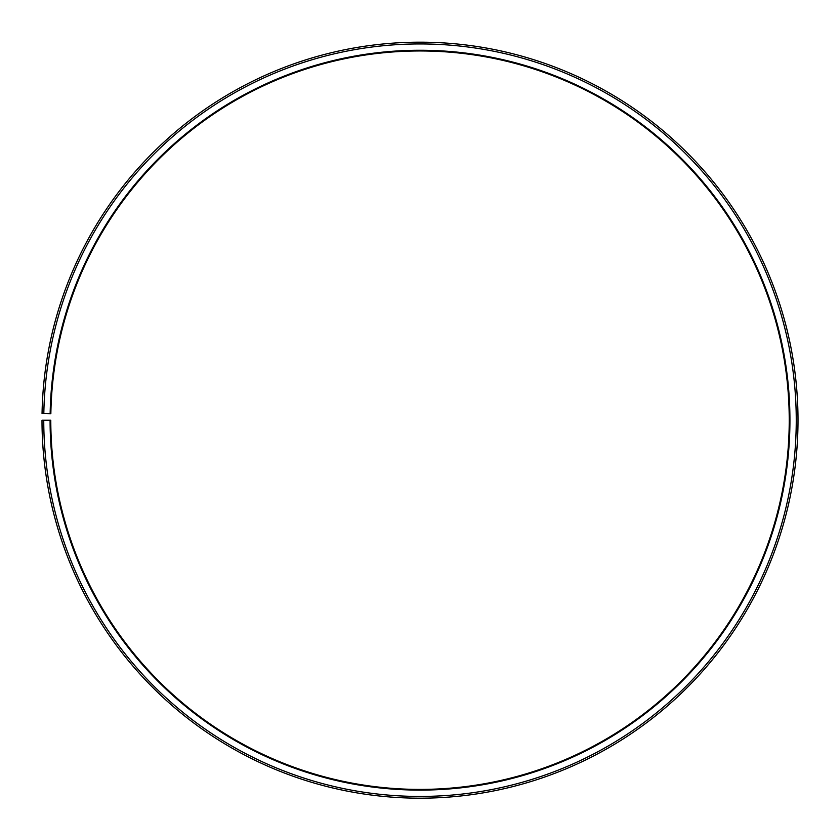 <?xml version="1.0" encoding="UTF-8"?>
<svg xmlns="http://www.w3.org/2000/svg" width="840" height="840" viewBox="0 0 840 840"><rect width="100%" height="100%" fill="white"/><g stroke="black" fill="none" stroke-linecap="round" stroke-linejoin="round"><path stroke-width="1.26" d="M50.852 413.742A369.212 369.212 0 0 1 608.328 102.606A369.212 369.212 0 0 1 602.752 741.006A369.212 369.212 0 0 1 50.788 420.189L50.085 420.189A369.915 369.915 0 0 0 603.099 741.615A369.915 369.915 0 0 0 608.685 101.997A369.915 369.915 0 0 0 50.148 413.731L50.852 413.742M43.754 420.189A376.247 376.247 0 0 0 606.228 747.117A376.247 376.247 0 0 0 611.909 96.558A376.247 376.247 0 0 0 43.816 413.616L42.053 413.584A378.01 378.01 0 0 1 612.812 95.046A378.01 378.01 0 0 1 607.1 748.639A378.01 378.01 0 0 1 42 420.189L50.085 420.189M43.816 413.616L50.148 413.731"/></g></svg>
